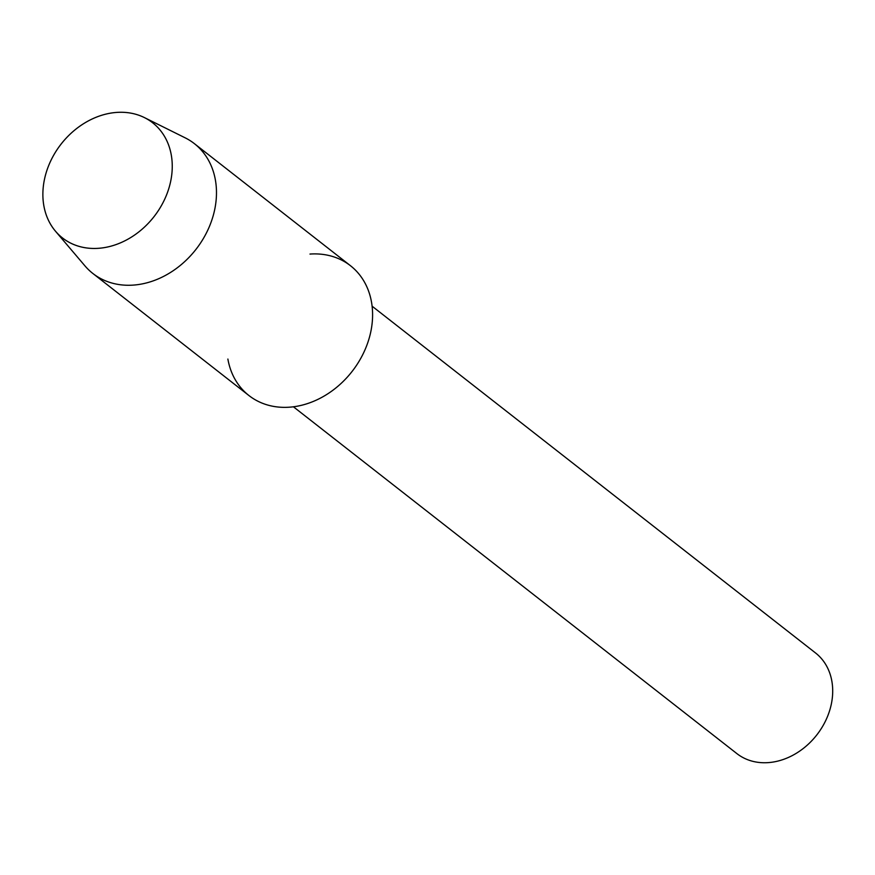<?xml version="1.0" encoding="UTF-8"?>
<svg xmlns="http://www.w3.org/2000/svg" width="875" height="875" viewBox="0 0 875 875"><rect width="100%" height="100%" fill="white"/><g stroke="black" fill="none" stroke-linecap="round" stroke-linejoin="round"><path stroke-width="1.31" d="M44.538 179.036A73.128 58.942 -52 0 0 92.969 248.445A73.128 58.942 -52 0 0 170.592 181.705A73.128 58.942 -52 0 0 122.161 112.284A73.128 58.942 -52 0 0 44.538 179.036A73.128 58.942 -52 0 0 55.53 231.273A73.128 58.942 -52 0 0 120.695 242.758A73.128 58.942 -52 0 0 170.592 181.705A73.128 58.942 -52 0 0 144.43 117.6A73.128 58.942 -52 0 0 44.538 179.036M227.883 359.056A82.403 66.412 -52 0 0 297.664 406.12A82.403 66.412 -52 0 0 370.716 332.139A82.403 66.412 -52 0 0 309.98 254.067M293.42 406.788L736.87 753.594A63.864 51.472 -52 0 0 792.17 755.628A63.864 51.472 -52 0 0 831.25 704.452A63.864 51.472 -52 0 0 815.555 652.98L372.105 306.184M55.53 231.273L84.963 265.891A82.403 66.412 -52 0 0 92.827 273.448A82.403 66.412 -52 0 0 164.183 276.084A82.403 66.412 -52 0 0 214.605 210.044A82.403 66.412 -52 0 0 194.359 143.631A82.403 66.412 -52 0 0 185.128 137.812L144.43 117.6M92.827 273.448L248.938 395.544A82.403 66.412 -52 0 0 320.305 398.169A82.403 66.412 -52 0 0 370.716 332.139A82.403 66.412 -52 0 0 350.47 265.716L194.359 143.631"/></g></svg>
